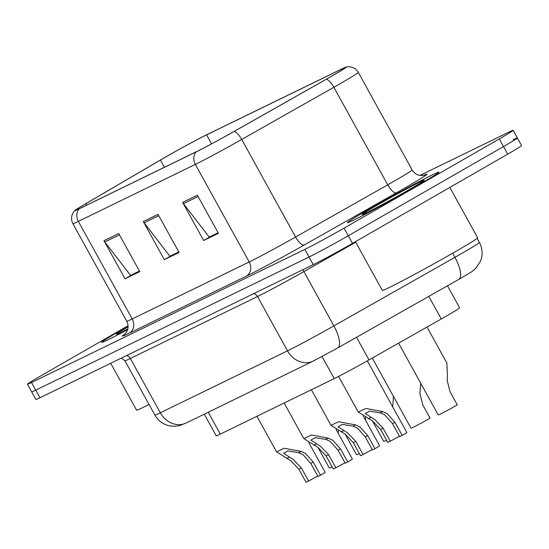 <?xml version="1.0" encoding="UTF-8"?>
<svg xmlns="http://www.w3.org/2000/svg" width="549" height="549" viewBox="0 0 549 549"><rect width="100%" height="100%" fill="white"/><g stroke="black" fill="none" stroke-linecap="round" stroke-linejoin="round"><path stroke-width="0.82" d="M447.462 285.796L459.623 307.824A32.666 0.968 151.1 0 1 441.293 318.983L369.01 359.911A32.666 0.968 151.1 0 1 334.238 378.618L220.321 434.108A32.666 0.968 151.1 0 1 216.231 435.81L204.283 414.166M123.813 328.618A52.265 1.551 -28.9 0 0 101.654 342.384A52.265 1.551 -28.9 0 0 127.622 329.633A52.265 1.551 -28.9 0 1 101.654 342.384A52.265 1.551 -28.9 0 1 123.813 328.618A52.265 1.551 -28.9 0 1 128.095 326.168A52.265 1.551 -28.9 0 0 123.813 328.618M369.587 208.901A52.265 1.551 -28.9 0 0 347.421 222.668A52.265 1.551 -28.9 0 0 370.987 211.2A52.265 1.551 -28.9 0 0 416.773 185.919A52.265 1.551 -28.9 0 0 438.932 172.153A52.265 1.551 -28.9 0 0 415.373 183.627A52.265 1.551 -28.9 0 0 369.587 208.901A52.265 1.551 -28.9 0 0 347.421 222.668A52.265 1.551 -28.9 0 0 370.987 211.2A52.265 1.551 -28.9 0 0 416.773 185.919A52.265 1.551 -28.9 0 0 438.932 172.153A52.265 1.551 -28.9 0 0 415.373 183.627A52.265 1.551 -28.9 0 0 369.587 208.901M164.714 157.549A34.841 1.036 151.1 0 1 206.582 134.869L341.265 69.27A34.841 1.036 151.1 0 1 345.63 67.452A34.841 1.036 151.1 0 1 326.079 79.351L233.922 131.54A34.841 1.036 151.1 0 1 196.83 151.497L79.831 208.49A34.841 1.036 151.1 0 1 75.467 210.301A34.841 1.036 151.1 0 1 85.939 203.617L160.411 160.047A34.841 1.036 151.1 0 1 164.714 157.549M164.323 157.741A35.712 1.057 -28.9 0 0 159.91 160.301L85.438 203.871A35.712 1.057 -28.9 0 0 74.815 210.542A35.712 1.057 -28.9 0 0 79.173 208.86L196.178 151.874A35.712 1.057 -28.9 0 0 234.197 131.417L326.353 79.228A35.712 1.057 -28.9 0 0 346.172 67.026A35.712 1.057 -28.9 0 0 341.917 68.893L207.234 134.491A35.712 1.057 -28.9 0 0 164.323 157.741M128.075 325.735L41.299 375.605A32.666 0.968 -28.9 0 0 27.45 384.211L31.657 391.828A32.666 0.968 -28.9 0 0 35.747 390.126L309.046 257.007A32.666 0.968 -28.9 0 0 348.299 235.741L503.495 146.556A32.666 0.968 -28.9 0 0 517.343 137.95A32.666 0.968 -28.9 0 0 513.253 139.652M27.45 384.211A32.666 0.968 -28.9 0 0 31.54 382.502L304.839 249.383A32.666 0.968 -28.9 0 0 344.086 228.116L499.288 138.931A32.666 0.968 -28.9 0 0 513.137 130.326A32.666 0.968 -28.9 0 0 509.047 132.028L419.971 175.419M118.728 233.517L139.762 271.625L125.021 278.81L103.981 240.695L118.728 233.517M197.372 195.204L218.413 233.318L203.665 240.503L182.625 202.389L197.372 195.204M158.05 214.364L179.091 252.471L164.343 259.656L143.303 221.542L158.05 214.364M139.515 271.172L131.479 274.919M218.166 232.865L210.13 236.612M178.837 252.018L170.801 255.765M164.343 259.656L170.876 255.896M178.768 251.888L169.867 256.225L144.133 222.812A8.709 7.535 -116 0 1 143.303 221.542M203.665 240.503L210.198 236.743M218.09 232.735L209.19 237.072L183.455 203.658A8.709 7.535 -116 0 1 182.625 202.389M125.021 278.81L131.554 275.056M139.446 271.041L130.545 275.378L104.811 241.965A8.709 7.535 -116 0 1 103.981 240.695M35.863 399.452A32.666 0.968 -28.9 0 0 39.953 397.751L313.253 264.632A32.666 0.968 -28.9 0 0 352.506 243.365L507.701 154.173A32.666 0.968 -28.9 0 0 521.55 145.574L517.343 137.95A32.666 0.968 -28.9 0 1 503.495 146.556L348.299 235.741A32.666 0.968 -28.9 0 1 309.046 257.007L35.747 390.126A32.666 0.968 -28.9 0 1 31.657 391.828L35.863 399.452M332.076 466.801A16.333 0.487 151.1 0 1 329.311 468.009L317.912 447.353M338.232 433.387L338.314 430.684M308.593 481.02L306.061 482.255L298.841 469.189L290.702 460.632L276.559 451.854L284.231 448.259L301.085 451.415L305.45 453.447L313.294 462.148L320.506 475.214L317.974 476.45L310.755 463.383L302.993 454.641L298.553 452.651L287.909 450.928L283.6 453.344L293.159 459.431L301.38 467.954L308.593 481.02L317.761 476.072M308.861 442.775L325.132 472.25A16.333 0.487 151.1 0 1 320.506 475.214M359.314 453.536A16.333 0.487 151.1 0 1 356.548 454.744L345.143 434.087L331.02 425.324L338.692 421.735L355.546 424.892L359.911 426.916L367.755 435.618L374.967 448.691A16.333 0.487 151.1 0 0 379.592 445.719L363.321 416.252M365.462 420.122L365.545 417.418M386.544 440.271A16.333 0.487 151.1 0 1 383.778 441.478L372.373 420.822M392.693 406.884L393.489 396.474M372.284 358.058L411.009 428.213A16.333 0.487 151.1 0 0 430.08 418.208L422.867 405.141L419.923 393.626L420.719 383.209M398.601 343.152L438.239 414.948A16.333 0.487 151.1 0 0 457.31 404.949L450.098 391.876L447.154 380.361L447.456 375.646L446.859 362.978L427.026 327.053M335.823 467.755L333.291 468.99L326.079 455.924L317.933 447.366L303.789 438.589L311.461 434.993L328.316 438.157L332.68 440.181L340.524 448.883L347.737 461.956L345.204 463.184L337.985 450.118L330.224 441.382L325.783 439.385L315.147 437.67L310.83 440.078L320.39 446.165L328.611 454.689L335.823 467.755L344.992 462.807M336.091 429.51L352.362 458.985A16.333 0.487 151.1 0 1 347.737 461.956M374.967 448.691L372.435 449.926L365.222 436.853L357.454 428.117L353.021 426.12L342.377 424.404L338.06 426.813L347.627 432.907L355.841 441.423L363.054 454.49L372.222 449.542M363.054 454.49L360.521 455.725L353.309 442.659L345.163 434.101M390.284 441.224L387.752 442.46L380.539 429.393L372.4 420.836L358.25 412.059L365.922 408.47L382.777 411.626L387.141 413.651L394.985 422.359L402.197 435.426L399.665 436.661L392.453 423.595L384.684 414.852L380.251 412.855L369.607 411.139L365.291 413.548L374.857 419.642L383.072 428.158L390.284 441.224L399.452 436.277M367.308 360.871L406.823 432.461A16.333 0.487 151.1 0 1 402.197 435.426M128.089 326.833A35.5 1.05 -28.9 0 0 116.354 334.3A35.5 1.05 -28.9 0 0 127.828 328.858M110.706 363.287L136.564 410.13A54.44 1.613 -28.9 0 0 149.026 404.469M355.429 241.684L382.337 290.414A54.44 1.613 -28.9 0 0 406.878 278.467A54.44 1.613 -28.9 0 0 454.572 252.135A54.44 1.613 -28.9 0 0 477.651 237.799L449.844 187.422M377.149 205.216A35.5 1.05 -28.9 0 0 362.127 214.59A35.5 1.05 -28.9 0 0 409.204 189.604A35.5 1.05 -28.9 0 0 424.26 180.292A35.5 1.05 -28.9 0 0 408.655 187.833A35.5 1.05 -28.9 0 0 377.149 205.216M208.249 412.237L220.321 434.108M322.057 356.555L334.238 378.618M356.527 337.292L369.01 359.911M428.803 296.364L441.293 318.983M206.582 134.869L211.55 143.865M423.945 175.261A54.44 1.613 151.1 0 1 403.872 188.554A54.44 1.613 151.1 0 1 396.405 192.816L304.249 244.998A54.44 1.613 151.1 0 1 246.295 276.181L129.29 333.174A54.44 1.613 151.1 0 1 124.959 334.025M326.353 79.228A10.891 3.74 60.5 0 1 333.861 87.264L387.724 184.828A43.549 1.29 -28.9 0 0 393.695 181.424A43.549 1.29 -28.9 0 0 412.162 169.95C414.351 173.539 417.473 175.405 421.536 175.536L424.439 175.117M196.178 151.874A10.891 9.415 64 0 0 195.341 164.398L78.342 221.391A10.891 9.415 -116 0 1 79.173 208.86M234.197 131.417A10.891 3.74 60.5 0 1 241.704 139.453A43.549 1.29 151.1 0 1 195.341 164.398L249.205 261.962A43.549 1.29 -28.9 0 0 295.568 237.017L387.724 184.828A10.891 3.74 -119.5 0 0 396.405 192.816M129.29 333.174A10.891 9.415 -116 0 0 132.199 318.955L78.342 221.391A43.549 1.29 151.1 0 1 72.887 223.663L126.744 321.22A43.549 1.29 -28.9 0 0 132.199 318.955L249.205 261.962A10.891 9.415 -116 0 1 246.295 276.181M346.172 67.026L348.313 66.745C352.705 66.752 356.033 68.632 358.305 72.386A43.549 1.29 151.1 0 1 333.861 87.264L241.704 139.453L295.568 237.017A10.891 3.74 -119.5 0 0 304.249 244.998M499.288 138.931L507.701 154.173M31.54 382.502L39.953 397.751M304.839 249.383L313.253 264.632M344.086 228.116L352.506 243.365M341.265 69.27L341.766 70.176M160.411 160.047L164.412 167.287M85.939 203.617L86.763 205.106M158.778 215.675L144.133 222.812M119.456 234.835L104.811 241.965M198.1 196.521L183.455 203.658M355.731 242.226L303.892 271.583L333.867 325.886A21.775 7.48 60.5 0 1 337.759 347.922L313.383 361.022L186.2 422.977L179.763 425.557L174.719 426.312L170.259 426.003C163.472 424.686 158.338 421.035 154.873 415.058A43.549 1.29 -28.9 0 0 160.322 412.786L287.511 350.838A43.549 1.29 -28.9 0 0 333.867 325.886L454.943 257.33A43.549 1.29 -28.9 0 0 460.913 253.926A43.549 1.29 -28.9 0 0 479.38 242.452L477.136 238.39M452.671 253.226L454.943 257.33A21.775 7.48 60.5 0 1 458.827 279.366L337.759 347.922M186.2 422.977A21.775 18.831 -116 0 1 160.322 412.786L130.346 358.476A43.549 1.29 151.1 0 1 124.891 360.748L121.363 358.099M313.383 361.022A21.775 18.831 -116 0 1 287.511 350.838L257.529 296.529L130.346 358.476A5.442 4.708 64 0 0 126.51 355.587M302.986 269.628A5.442 1.867 -119.5 0 0 303.892 271.583A43.549 1.29 151.1 0 1 257.529 296.529A5.442 4.708 64 0 0 253.7 293.64M286.605 458.47L289.138 457.235M298.553 452.651L301.085 451.415M310.755 463.383L313.294 462.148M298.841 469.189L301.38 467.954M313.836 445.205L316.368 443.976M325.783 439.385L328.316 438.157M337.985 450.118L340.524 448.883M326.079 455.924L328.611 454.689M341.066 431.939L343.599 430.711M353.021 426.12L355.546 424.892M365.222 436.853L367.755 435.618M353.309 442.659L355.841 441.423M368.304 418.674L370.829 417.446M380.251 412.855L382.777 411.626M392.453 423.595L394.985 422.359M380.539 429.393L383.072 428.158M74.815 210.542L73.436 212.202C71.102 215.922 70.917 219.737 72.887 223.663M513.137 130.326L517.343 137.95M358.305 72.386L412.162 169.95M126.744 321.22C128.699 325.241 128.507 329.029 126.167 332.605L124.575 334.368M479.38 242.452C482.571 248.539 482.942 254.798 480.485 261.214L475.722 268.406C470.116 273.155 473.519 270.616 461.929 277.595L458.827 279.366M154.873 415.058L124.891 360.748M276.559 451.854L256.925 416.279M303.789 438.589L284.156 403.021M331.02 425.324L311.386 389.756M358.25 412.059L338.589 376.436"/></g></svg>
